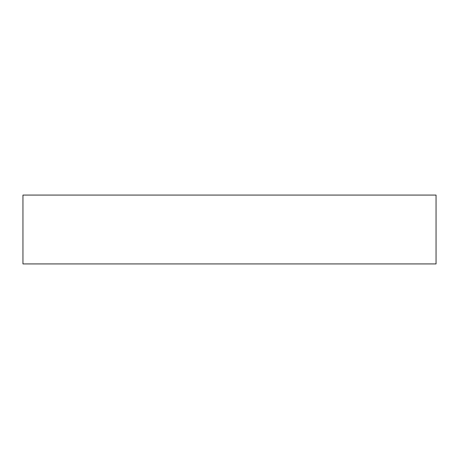 <?xml version="1.0" encoding="UTF-8"?>
<svg xmlns="http://www.w3.org/2000/svg" width="459" height="459" viewBox="0 0 459 459"><rect width="100%" height="100%" fill="white"/><g stroke="black" fill="none" stroke-linecap="round" stroke-linejoin="round"><path stroke-width="0.69" d="M22.95 263.925L436.05 263.925L436.05 195.075L22.95 195.075L22.95 263.925"/></g></svg>
